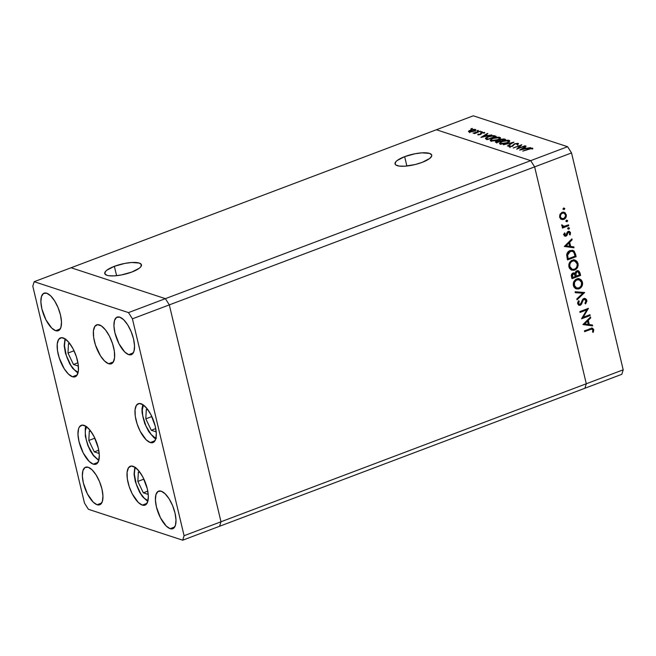<?xml version="1.0" encoding="UTF-8"?>
<svg xmlns="http://www.w3.org/2000/svg" width="656" height="656" viewBox="0 0 656 656"><rect width="100%" height="100%" fill="white"/><g stroke="black" fill="none" stroke-linecap="round" stroke-linejoin="round"><path stroke-width="0.98" d="M404.645 156.653A18.868 5.289 166.6 0 1 431.746 155.144A18.868 5.289 166.6 0 1 422.128 162.385L415.264 164.508L404.785 166.198L399.217 166.075L395.806 164.959L395.092 164.074L395.765 161.819L397.126 160.54L404.645 156.653L415.117 153.742L421.988 152.84L429.573 153.406L431.689 154.964L431.705 156.03L429.647 158.506L422.128 162.385A18.868 5.289 166.6 0 1 395.035 163.893A18.868 5.289 166.6 0 1 404.645 156.653L406.876 166.017L404.645 156.653M114.365 266.32A18.868 5.289 166.6 0 1 141.458 264.811A18.868 5.289 166.6 0 1 131.848 272.043L121.376 274.962L114.505 275.856L108.937 275.741L106.92 275.299L104.804 273.732L105.477 271.477L106.846 270.198L114.365 266.32L124.829 263.4L131.708 262.507L139.293 263.064L141.409 264.63L140.728 266.885L139.367 268.165L131.848 272.043A18.868 5.289 166.6 0 1 104.755 273.552A18.868 5.289 166.6 0 1 114.365 266.32L116.596 275.676L114.365 266.32M71.078 267.755L165.386 298.66L169.314 304.884L220.99 521.774L219.604 526.251L584.922 388.245L219.604 526.251L220.99 521.774L586.3 383.76L584.922 388.245L621.822 374.305L584.922 388.245L586.3 383.76L220.99 521.774L169.314 304.884L534.632 166.878L586.3 383.76L623.2 369.82L571.532 152.938L534.632 166.878L586.3 383.76L584.922 388.245L586.3 383.76L534.632 166.878L530.696 160.646L534.632 166.878L586.3 383.76L623.2 369.82L621.822 374.305L623.2 369.82L571.532 152.938L567.596 146.706L473.296 115.809L436.396 129.749L530.696 160.646L165.386 298.66L169.314 304.884L534.632 166.878L571.532 152.938L567.596 146.706L530.696 160.646L436.396 129.749L71.078 267.755L165.386 298.66L567.596 146.706L473.296 115.809L436.396 129.749L530.696 160.646L534.632 166.878L530.696 160.646L436.396 129.749L34.178 281.695L32.8 286.18L84.468 503.062L88.404 509.294L182.704 540.191L184.09 535.714L132.414 318.824L128.486 312.6L34.178 281.695L71.078 267.755L165.386 298.66L71.078 267.755M518.232 148.322L525.407 145.903L516.715 149.125L520.421 145.558L513.222 147.977L521.832 144.73L518.232 148.322L521.832 144.73L513.222 147.977L520.421 145.558L516.797 149.15L524.997 145.763L518.232 148.322M517.256 143.697L516.838 144.574L517.666 144.533L518.142 143.361L514.476 143.803L517.846 143.295L518.453 143.557L518.15 144.181L516.838 144.574L517.256 143.697L515.075 143.877L511.787 146.534L508.744 146.501L509.277 145.812L510.179 145.739L509.794 146.329L510.294 146.509L512.057 146.14L514.476 143.803L511.754 146.263L509.983 146.452L510.179 145.739L509.277 145.812L509.056 146.772L512.213 146.386L514.886 143.951L517.256 143.697L517.781 145.206M513.968 142.147L507.383 146.067L512.172 142.852L503.39 144.755L513.968 142.147L503.39 144.755L512.172 142.852L507.383 146.067L513.968 142.147M509.113 140.4L509.737 140.835L509.179 141.819L506.153 143.221L501.889 144.008L499.462 143.41L500.569 142.04L503.078 140.999L509.113 140.4C507.367 140.007 505.046 140.318 502.152 141.319L499.437 143.336L500.102 143.836C501.865 144.213 504.185 143.902 507.08 142.901C509.687 141.819 510.368 140.983 509.113 140.4L509.4 141.622L509.113 140.4L509.753 140.892M499.815 137.358L500.438 137.785L499.88 138.769L496.854 140.179L492.435 140.966L490.163 140.359L491.27 138.99L493.779 137.949L499.815 137.358C498.068 136.965 495.747 137.268 492.853 138.268L490.139 140.286L490.803 140.786C492.566 141.171 494.886 140.86 497.781 139.859C500.389 138.769 501.069 137.932 499.815 137.358L500.11 138.572L499.815 137.358L500.454 137.85M491.795 134.882L480.922 137.391L487.383 133.439L487.843 133.586L485.768 134.857L487.875 135.546L491.795 134.882L487.875 135.546L485.768 134.857L487.843 133.586L487.383 133.439L480.979 137.416L491.795 134.882M472.386 128.445L470.885 128.822L472.189 128.42L470.951 128.986L472.058 128.847M473.944 131.241L470.524 132.012L468.458 131.577L470.131 130.208L473.919 129.314L475.879 129.749L473.944 131.241C475.838 130.454 476.338 129.855 475.428 129.445L470.426 130.093L468.655 131.085L468.909 131.905L473.944 131.241M478.404 130.421L476.904 130.79L478.208 130.388L476.969 130.962L478.076 130.815M480.413 131.151L474.534 133.668L475.042 133.184L473.033 133.16L480.413 131.151L476.067 132.742L473.033 133.102L475.042 133.184L474.534 133.668L480.413 131.151M482.16 131.651L480.659 132.02L481.963 131.618L480.725 132.192L481.832 132.045M480.372 134.488L478.06 134.882L477.888 134.209L479.921 134.365L480.881 133.119L482.406 132.512L484.751 132.66L483.702 133.168L483.562 132.668L482.078 132.881L480.372 134.488L482.078 132.881L484.554 133.037L484.44 132.397L481.627 132.758L479.921 134.365L477.888 134.209L477.863 134.833L480.372 134.488M488.195 136.661L492.894 135.603L496.207 136.333L487.597 139.58L485.44 138.465L488.195 136.661C486.235 137.399 485.333 138.072 485.489 138.67L487.597 139.58L496.207 136.333L494.763 135.858L494.985 136.792L494.763 135.858C493.246 135.374 491.057 135.644 488.195 136.661L488.195 136.661M504.243 138.965L505.505 139.375L496.895 142.631L495.403 141.999L496.182 141.237L499.011 140.523L500.856 139.22L504.243 138.965L500.315 139.4L499.011 140.523L496.641 141.04C495.247 141.655 495.026 142.09 495.985 142.336L496.895 142.631L505.505 139.375L504.243 138.965L504.439 139.777L504.243 138.965M530.532 147.584L519.659 150.093L526.128 146.132L524.505 147.551L526.612 148.24L530.532 147.584L526.612 148.24L524.505 147.551L526.128 146.132L519.659 150.093L530.532 147.584M531.77 148.453L522.758 151.11L530.778 148.182L532.672 148.125L532.803 148.871L531.893 149.035L531.77 148.453L531.893 149.035L532.803 148.871L532.672 148.125L528.572 148.912L522.758 151.11L531.77 148.453M583.2 317.266L589.957 314.708L590.162 315.552L581.552 318.8L586.808 309.878L580.035 312.436L579.83 311.592L588.44 308.345L583.2 317.266L582.093 317.66L583.168 317.258L588.44 308.345L579.83 311.592L580.035 312.436L586.808 309.878L581.552 318.8L590.162 315.552L589.957 314.708L583.2 317.266L582.479 317.028L583.2 317.266M579.535 304.499L578.945 304.835L580.273 305.27L581.462 304.253L580.658 303.99L581.462 304.253L582.266 302.277L581.495 302.022L582.266 302.277L583.241 300.063L582.438 299.808L583.241 300.063L584.004 299.415L583.012 299.087L584.849 299.39L585.898 300.694L584.955 303.293L585.578 303.925L586.784 300.366L585.177 298.521L583.815 298.562L585.308 298.562L586.382 299.423L586.874 301.079L585.578 303.925L584.955 303.293L585.898 300.694L584.316 299.333L583.127 300.235L580.626 305.106L579.035 305.319L577.78 303.941L577.69 302.514L578.576 300.678L579.289 301.235L578.617 302.588L578.805 303.958L579.56 304.507L580.617 304.04L582.372 299.915L583.815 298.562L580.035 304.441L577.756 303.851M584.668 292.486L577.026 299.817L576.813 298.915L582.856 293.232L575.32 292.674L575.107 291.772L584.668 292.486L575.107 291.772L575.32 292.674L582.856 293.232L576.813 298.915L577.026 299.817L584.668 292.486M578.321 288.148L577.813 288.369L579.141 288.804C581.823 287.476 582.93 285.27 582.446 282.17L581.339 281.809L582.446 282.17L582.577 284.179L580.781 287.787L578.231 289.05L575.583 288.632L573.951 287.025L573.254 284.663L573.861 281.637L575.082 279.989L577.198 278.825L579.461 278.825L581.372 280.038L582.446 282.17L579.551 278.857L576.747 278.972C574.025 280.301 572.909 282.531 573.418 285.663L576.214 288.902L579.141 288.804L575.591 288.632M573.861 269.403L573.344 269.632L574.672 270.067C577.362 268.739 578.461 266.525 577.985 263.425L576.87 263.064L577.985 263.425L578.116 265.442L576.321 269.05L573.77 270.313L571.122 269.887L569.482 268.279L568.793 265.918L569.4 262.892L570.613 261.244L572.737 260.079L575 260.088L576.911 261.293L577.985 263.425L575.091 260.112L572.286 260.227C569.556 261.555 568.44 263.786 568.949 266.918L571.745 270.157L574.672 270.067L571.122 269.887M574.016 247.788L564.316 246.476L571.901 238.899L572.114 239.809L569.687 242.236L570.695 246.484L573.795 246.869L574.016 247.788L573.795 246.869L570.695 246.484L569.687 242.236L572.114 239.809L571.901 238.899L564.316 246.476L574.016 247.788M564.783 208.518L563.643 208.141L564.808 208.674L563.684 209.535L563.619 208.165L564.783 208.518L563.881 208.009L563.348 209.059L564.25 209.567L563.447 209.305L564.25 209.567L564.783 208.518L563.881 208.009M563.061 218.719L562.52 218.973L563.848 219.416L562.594 219.629L560.322 218.432L559.658 216.726L559.822 214.815L562.159 212.323L563.471 212.109L565.251 212.856L566.341 216.086L565.521 218.136L563.848 219.416C565.792 218.456 566.595 216.865 566.243 214.643L564.168 212.249L562.159 212.323L560.142 214.11L559.724 217.103L561.823 219.489M567.67 220.654L566.538 220.277L567.694 220.81L566.579 221.671L566.505 220.301L567.67 220.654L566.768 220.137L566.235 221.195L567.137 221.703L566.341 221.441L567.137 221.703L567.67 220.654L566.768 220.137M568.547 224.836L568.752 225.68L562.454 228.058L562.258 227.214L563.184 226.861L561.954 226.074L561.79 224.77L563.988 226.312L568.547 224.836L564.242 226.304L563.315 226.222L561.79 224.77L561.749 225.582L563.184 226.861L562.258 227.214L562.454 228.058L568.752 225.68L567.448 225.254L568.752 225.68L568.547 224.836M569.449 228.099L568.309 227.73L569.474 228.255L568.35 229.116L568.285 227.755L569.449 228.099L568.547 227.591L568.014 228.641L568.916 229.149L568.112 228.887L568.916 229.149L569.449 228.099L568.547 227.591M565.628 235.012L564.734 235.693L566.062 236.127L564.185 235.512L564.472 232.929L565.152 233.29L564.824 234.897L565.825 235.299L567.35 232.06L568.982 231.248L570.482 232.495L570.154 234.971L569.441 234.635L569.605 232.609L568.58 232.167L566.062 236.127L566.956 235.447L567.932 232.659L569.055 232.183L567.653 231.724M570.105 250.576L572.754 250.354L574.279 251.223L576.132 256.676L567.522 259.932L566.792 254.2L567.784 252.199L570.105 250.576C568.153 251.289 567.005 252.749 566.677 254.946L567.522 259.932L576.132 256.676L575.443 253.774L574.328 253.405L575.443 253.774L572.975 250.42L570.105 250.576M579.994 272.888L580.601 275.422L571.991 278.677L571.384 275.102L572.499 273.306L573.82 272.912L575.066 273.454L575.829 271.494L577.362 270.682L578.871 271.043L579.994 272.888L578.297 270.756L576.837 270.813L575.066 273.454L572.975 273.06C571.515 273.88 571.04 275.143 571.556 276.848L571.991 278.677L580.601 275.422L579.297 274.995L580.601 275.422L579.994 272.888L578.838 272.511L579.994 272.888M592.622 325.884L582.922 324.572L590.507 316.996L590.72 317.906L588.293 320.333L589.301 324.581L592.401 324.966L592.622 325.884L592.401 324.966L589.301 324.581L588.293 320.333L590.72 317.906L590.507 316.996L582.922 324.572L592.622 325.884M592.868 329.952L591.605 329.107L584.611 331.657L584.414 330.821L592.352 328.156L593.762 329.665L593.311 332.305L592.532 332.059L592.868 329.952L592.532 332.059L593.311 332.305L593.762 329.665L592.581 328.213L584.414 330.821L584.611 331.657L590.343 329.492L589.039 329.066L592.155 329.14L592.868 329.952M563.348 209.059L564.25 209.567M563.455 208.083L562.922 209.133M563.291 208.854L563.479 208.239M563.504 212.118L564.718 213.585M565.251 214.315L566.243 214.643L565.251 214.315M561.388 219.317L563.848 219.416L561.159 219.186M560.642 219.104L563.143 218.669M564.816 213.864L563.381 212.044M561.528 212.593L562.979 212.847M560.831 218.21L559.609 217.349M560.503 216.808C560.257 215.102 560.88 213.889 562.364 213.159L563.922 213.11L565.472 214.938C565.734 216.636 565.128 217.841 563.652 218.571L562.11 218.628L559.625 216.529L561.921 218.555L564.127 218.333L565.538 216.037L565.3 214.422L564.308 213.282L562.856 213.028L561.454 213.725L560.544 215.225L560.503 216.808M563.922 213.11L561.61 212.585M559.912 217.685L562.11 218.628M566.235 221.195L567.137 221.703M566.341 220.219L565.816 221.269M566.177 220.982L566.366 220.375M565.406 226L563.151 226.853L565.406 226M561.716 225.18L562.561 225.451L561.716 225.18M561.782 225.697L563.315 226.222M562.151 225.828L561.684 225.639M568.014 228.641L568.916 229.149M568.121 227.665L567.588 228.714M567.957 228.436L568.145 227.821M568.481 232.199L569.777 233.028L569.441 234.635L570.154 234.971L570.54 232.691L569.236 232.265L570.54 232.691L569.351 231.322L568.244 231.371L565.825 235.299L563.955 234.454L564.767 234.725L565.152 233.29L564.472 232.929L563.996 235.02L565.005 236.185L566.062 236.127L564.381 235.791M565.825 235.299L564.767 234.725M563.438 234.29L564.496 234.856L565.013 234.413M568.67 231.256L569.211 232.249L568.654 231.248M567.145 232.396L567.932 232.659L567.145 232.396M566.743 233.684L567.53 233.938L566.743 233.684M566.071 235.16L566.956 235.447L566.071 235.16M564.242 235.807L565.439 235.233M571.261 239.53L572.114 239.809L571.261 239.53M568.834 241.957L569.687 242.236L568.834 241.957M568.481 242.31L568.621 242.925L568.481 242.31M569.654 246.148L570.695 246.484L569.654 246.148M572.532 246.713L572.688 247.353L564.455 246.336L572.688 247.353L572.532 246.713M566.013 245.91L568.908 243.015L568.055 242.736L568.908 243.015L569.703 246.361L565.16 245.631L569.703 246.361L568.908 243.015L566.013 245.91M574.836 256.25L576.132 256.676L574.836 256.25M568.178 258.743L567.317 259.071L568.178 258.743M572.278 250.264L573.811 252.306M573.852 252.412L572.245 250.248M575.05 256.168L568.211 258.759L567.161 258.415L568.211 258.759L567.005 257.759L568.047 258.095L567.604 255.127L566.686 254.823L567.604 255.127L570.302 251.412L569.146 251.035L572.467 251.281L573.934 252.494L575.05 256.168L574.016 252.642L572.344 251.248L569.777 251.65L568.071 253.323L567.604 255.315L568.211 258.759L575.05 256.168M574.41 259.956L576.435 262.277M571.073 269.878L574.205 269.206M576.517 262.515L575.583 260.858L573.672 259.645M571.524 260.514L573.385 260.539L571.753 260.457M571.228 268.968L569.137 267.558M569.826 266.549C569.416 263.999 570.302 262.179 572.483 261.072L571.335 260.694L574.73 260.981L577.108 263.794C577.518 266.311 576.64 268.124 574.467 269.222L572.204 269.313L569.826 266.549L568.818 266.221L569.826 266.549L570.712 268.296L572.106 269.28L573.729 269.427L575.501 268.657L576.755 267.041L577.231 264.598L576.681 262.671L575.394 261.277L573.229 260.867L571.138 261.908L569.884 264.065L569.826 266.549M569.146 267.558L572.204 269.313M576.288 276.11L575.427 276.438L576.288 276.11M572.647 277.488L571.786 277.816L572.647 277.488M573.623 272.912L575.066 273.454L573.524 272.83M577.616 270.657L578.567 272.076L576.009 271.322L577.903 271.633L579.519 274.913L576.312 276.119L575.107 275.217L576.181 275.561L575.87 273.773L574.549 273.011M578.592 272.174L577.542 270.6M576.132 271.141L576.542 271.19M572.672 277.496L572.401 276.356L571.401 276.028L572.401 276.356L573.196 273.896L572.171 273.56L574.041 273.872L575.435 276.455L572.672 277.496L571.63 277.16L572.672 277.496L575.435 276.455L574.664 274.298L573.196 273.896L572.319 274.938L572.672 277.496M574.041 273.872L572.401 273.372M575.271 275.782L576.312 276.119L575.271 275.782M574.541 273.281L575.87 273.773L577.042 271.658L575.919 273.126L576.312 276.119L579.519 274.913L578.559 272.076M577.903 271.633L576.239 271.141M578.871 278.693L580.904 281.022M575.533 288.624L578.674 287.951M580.986 281.26L580.043 279.604L578.133 278.39M575.993 279.259L577.846 279.284L576.222 279.202M575.689 287.713L573.606 286.295L576.673 288.058L574.287 285.294C573.877 282.744 574.763 280.916 576.944 279.809L575.804 279.44L579.199 279.727L581.577 282.539C581.987 285.057 581.101 286.869 578.936 287.968L576.673 288.058M573.287 284.966L574.287 285.294L573.287 284.966M583.151 292.371L582.397 293.084L583.151 292.371M581.528 292.797L575.246 292.33L581.528 292.797M586.784 300.366L585.578 299.964L586.784 300.366M584.849 299.39L583.233 298.898M580.035 304.441L577.641 303.162L578.625 303.482L579.289 301.235L578.576 300.678L577.715 303.72L579.035 305.319L580.273 305.27L578.428 304.958M584.504 298.423L585.406 299.759M585.455 299.923L584.348 298.316M578.231 304.072L577.624 303.728M578.535 304.95L579.609 304.433M582.987 298.898L583.61 298.988M588.858 315.126L590.162 315.552L588.858 315.126M585.513 309.452L586.808 309.878L585.513 309.452M586.587 309.042L586.202 309.673L586.587 309.042M589.867 317.627L590.72 317.906L589.867 317.627M587.44 320.054L588.293 320.333L587.44 320.054M587.087 320.407L587.227 321.022L587.087 320.407M588.26 324.244L589.301 324.581L588.26 324.244M591.138 324.81L591.294 325.45L583.061 324.433L591.294 325.45L591.138 324.81M584.619 324.007L587.514 321.112L586.661 320.833L587.514 321.112L588.309 324.458L583.766 323.728L588.309 324.458L587.514 321.112L584.619 324.007M591.868 328.148L592.434 329.23L593.762 329.665L592.45 329.296M592.532 332.059L593.311 332.305L592.532 332.051M590.277 328.672L589.703 328.82M589.49 328.886L590.097 328.713M592.155 329.14L590.99 328.779M592.466 329.394L591.523 327.893M581.577 282.539L579.592 279.882L576.591 279.964L574.476 282.4L574.541 286.057L576.567 288.017L579.289 287.812L581.224 285.786L581.577 282.539M468.655 131.085L468.909 131.905M475.633 130.314L475.428 129.445L475.633 130.314M475.895 129.798L475.428 129.445M473.845 130.979L474.28 130.97M469.688 131.61L473.599 131.364L474.903 130.314L474.657 129.732C475.346 130.052 474.969 130.503 473.534 131.102L469.688 131.61L469.786 132.036L469.688 131.61C469.024 131.282 469.409 130.823 470.852 130.224L474.657 129.732L475.321 131.348M474.034 133.34L473.935 132.922L474.034 133.34M477.888 134.209L477.863 134.833M478.634 134.546L478.708 134.103M480.692 134.357L480.536 133.709L480.692 134.357M481.045 134.168L480.807 133.176L481.045 134.168M484.587 133.012L484.44 132.397L484.587 133.012M484.554 133.037L484.44 132.397M483.685 132.692L483.702 133.168M485.924 135.53L485.768 134.857L485.924 135.53M482.636 136.776L485.104 135.259L486.826 136.046L482.693 137.014L486.76 135.808L485.104 135.259L482.636 136.776M486.793 138.785L486.17 139.211M486.547 138.449L488.064 139.113L494.903 136.53L488.13 139.384L487.736 139.006L487.851 139.49L486.547 138.449L486.752 139.31L486.473 138.301L488.613 136.801L492.82 135.997L494.968 136.801L492.607 135.989L489.122 136.62L486.629 137.891L486.793 139.646M491.664 140.45L497.42 139.99L499.339 138.547L498.954 137.694L493.263 138.408L498.954 137.694C499.995 138.162 499.462 138.834 497.363 139.72L491.664 140.45L491.787 140.95L491.664 140.45C490.614 139.974 491.147 139.293 493.263 138.408L491.27 139.589L491.467 141.368M491.59 140.327L490.655 141.065M498.954 137.694L499.798 139.449M495.395 141.967L495.985 142.336M500.282 140.884L499.7 141.188M496.797 141.975L500.184 141.384L498.921 140.843L496.781 141.294L496.362 141.671L496.797 141.975L497.076 141.171L500.118 141.114L497.42 142.426L496.797 141.975L496.945 142.606L496.371 141.696L496.69 143.033M499.954 140.368L501.004 140.786L499.954 140.368L500.2 141.384L499.864 140.236L500.733 139.539L504.267 139.843L501.069 141.056L504.202 139.572L502.496 139.195L500.471 139.646L499.864 140.204L500.184 141.573M500.889 143.377L499.954 144.115M500.963 143.492L506.719 143.033L508.761 141.089L506.891 140.581L503.324 141.188L500.692 142.491L500.963 143.492C499.913 143.024 500.446 142.344 502.562 141.458L508.244 140.745C509.294 141.212 508.761 141.885 506.653 142.77L500.963 143.492L501.086 144L500.446 143.074L500.758 144.418M508.244 140.745L509.097 142.491M518.486 143.639L518.142 143.361L518.297 144.041L518.142 143.361M509.523 146.854L509.277 145.812L509.523 146.854M509.983 146.452L510.179 145.739M512.672 146.19L512.566 145.747L512.672 146.19M512.984 146.017L512.795 145.214L512.984 146.017M520.544 146.091L520.421 145.558L520.544 146.091M524.669 148.223L524.505 147.551L524.669 148.223M521.372 149.47L523.841 147.961L525.563 148.74L521.43 149.707L525.505 148.502L523.841 147.961L521.372 149.47M532.836 148.814L532.672 148.125L532.836 148.814M532.803 148.871L532.672 148.125M531.95 148.609L531.893 149.035M474.657 129.732L469.991 130.618L469.36 131.233L469.671 132.692M78.146 372.305L78.08 372.28A18.499 7.372 69.3 0 1 67.306 358.233A18.499 7.372 69.3 0 1 65.329 339.931M78.08 372.28L74.489 369.894L70.815 365.236L66.363 355.626L64.477 345.81L64.993 340.817L65.78 339.095M73.464 364.465L78.376 366.081L73.464 364.465L77.925 362.784L73.464 364.465L67.986 353.051L73.464 364.465M70.233 344.17L68.486 343.596L67.986 353.051L68.486 343.596L70.233 344.17M74.038 350.771L67.986 353.051L74.038 350.771M98.974 459.717L97.154 458.815L93.447 455.223L88.445 446.441L86.223 439.618L85.296 433.222L85.378 430.492L86.608 426.507M91.061 431.582L89.314 431.008L88.814 440.463L94.284 451.877L99.204 453.493L94.284 451.877L98.753 450.196L94.284 451.877L88.814 440.463L94.858 438.183L88.814 440.463L89.314 431.008L91.061 431.582M98.9 459.692A18.499 7.372 69.3 0 1 88.125 445.645A18.499 7.372 69.3 0 1 86.149 427.343M148.018 500.659L147.944 500.643A18.499 7.372 69.3 0 1 137.17 486.596A18.499 7.372 69.3 0 1 135.193 468.286M147.944 500.643L144.353 498.248L140.679 493.599L136.227 483.989L134.341 474.165L134.865 469.171L135.653 467.449M143.328 492.828L148.248 494.435L143.328 492.828L147.789 491.139L143.328 492.828L137.85 481.414L143.328 492.828M140.097 472.525L138.359 471.951L137.85 481.414L138.359 471.951L140.097 472.525M143.902 479.126L137.85 481.414L143.902 479.126M155.972 438.101A18.499 7.372 69.3 0 1 146.452 427.081A18.499 7.372 69.3 0 1 142.311 409.746A2.296 1.558 -177 0 1 141.983 408.86A2.296 1.558 3 0 0 142.311 409.746L143.492 405.072M156.448 438.224L154.742 437.568L151.06 434.362L145.919 425.933L142.754 415.773L142.311 409.746M148.051 409.967L146.313 409.393L145.804 418.848L151.282 430.262L156.202 431.878L151.282 430.262L145.804 418.848L151.856 416.568L145.804 418.848L146.313 409.393L148.051 409.967M155.743 428.581L151.282 430.262L155.743 428.581M84.017 425.334A20.787 8.29 69.3 0 1 97.441 444.866A20.787 8.29 69.3 0 1 95.989 464.194A20.787 8.29 69.3 0 1 93.267 464.161L98.006 462.373L93.267 464.161L89.224 461.471L83.197 452.911L79.007 441.595L77.974 434.403L78.556 428.786L79.442 426.851L82.221 425.096L85.985 426.326L90.143 430.361L94.079 436.584L98.269 447.9L99.302 455.092L98.72 460.709L96.596 463.89L93.267 464.161A20.787 8.29 69.3 0 1 79.843 444.637A20.787 8.29 69.3 0 1 81.295 425.301A20.787 8.29 69.3 0 1 84.017 425.334M63.189 337.922A20.787 8.29 69.3 0 1 76.613 357.446A20.787 8.29 69.3 0 1 75.161 376.782A20.787 8.29 69.3 0 1 72.439 376.749L77.178 374.953L72.439 376.749L68.404 374.059L64.272 368.828L59.27 358.028L57.466 350.452L57.236 343.924L58.622 339.439L61.402 337.676L65.157 338.914L69.315 342.949L73.251 349.172L76.358 356.643L78.162 364.219L78.392 370.747L77.006 375.232L75.768 376.478L72.439 376.749A20.787 8.29 69.3 0 1 59.015 357.217A20.787 8.29 69.3 0 1 60.467 337.889A20.787 8.29 69.3 0 1 63.189 337.922M99.376 324.909A20.787 8.29 69.3 0 1 112.799 344.433A20.787 8.29 69.3 0 1 111.348 363.768A20.787 8.29 69.3 0 1 108.625 363.736L113.365 361.94L108.625 363.736L104.591 361.046L100.458 355.814L95.456 345.015L93.652 337.438L93.423 330.911L94.808 326.426L97.588 324.663L101.344 325.901L105.509 329.935L109.437 336.159L112.545 343.629L114.349 351.206L114.579 357.733L113.193 362.219L111.955 363.465L108.625 363.736A20.787 8.29 69.3 0 1 95.202 344.203A20.787 8.29 69.3 0 1 96.653 324.876A20.787 8.29 69.3 0 1 99.376 324.909M141.007 403.719A20.787 8.29 69.3 0 1 154.431 423.243A20.787 8.29 69.3 0 1 152.979 442.579A20.787 8.29 69.3 0 1 150.257 442.546L154.996 440.75L150.257 442.546L146.222 439.856L140.195 431.295L137.088 423.825L135.284 416.248L135.054 409.721L136.44 405.236L139.22 403.473L142.975 404.711L147.141 408.745L151.069 414.969L155.267 426.285L156.3 433.477L155.71 439.094L153.594 442.275L150.257 442.546A20.787 8.29 69.3 0 1 136.833 423.013A20.787 8.29 69.3 0 1 138.285 403.686A20.787 8.29 69.3 0 1 141.007 403.719M133.053 466.277A20.787 8.29 69.3 0 1 146.477 485.809A20.787 8.29 69.3 0 1 145.025 505.136A20.787 8.29 69.3 0 1 142.303 505.104L147.042 503.316L142.303 505.104L138.268 502.422L132.241 493.853L129.134 486.383L127.33 478.806L127.1 472.287L128.486 467.802L131.266 466.039L135.021 467.269L139.187 471.303L143.115 477.527L147.313 488.851L148.346 496.034L147.756 501.651L145.64 504.833L142.303 505.104A20.787 8.29 69.3 0 1 128.879 485.579A20.787 8.29 69.3 0 1 130.331 466.244A20.787 8.29 69.3 0 1 133.053 466.277M97.113 504.743L101.688 503.013L97.113 504.743L93.218 502.143L87.396 493.878L83.353 482.947L82.353 476.01L82.918 470.59L84.968 467.515L88.183 467.252A20.074 8.003 69.3 0 1 101.147 486.104A20.074 8.003 69.3 0 1 99.745 504.776A20.074 8.003 69.3 0 1 97.113 504.743A20.074 8.003 69.3 0 1 84.157 485.883A20.074 8.003 69.3 0 1 85.559 467.22A20.074 8.003 69.3 0 1 88.183 467.252L92.078 469.844L96.063 474.895L99.532 481.635L101.951 489.04L102.951 495.985L102.377 501.405L100.335 504.48L97.113 504.743M128.707 354.634L133.283 352.903L128.707 354.634L124.804 352.042L118.99 343.769L114.939 332.846L113.939 325.901L114.505 320.481L116.555 317.406L119.769 317.151A20.074 8.003 69.3 0 1 132.733 336.003A20.074 8.003 69.3 0 1 131.331 354.666A20.074 8.003 69.3 0 1 128.707 354.634A20.074 8.003 69.3 0 1 115.743 335.782A20.074 8.003 69.3 0 1 117.145 317.11A20.074 8.003 69.3 0 1 119.769 317.151L123.672 319.743L127.658 324.794L131.118 331.534L133.537 338.939L134.537 345.876L133.972 351.296L131.922 354.371L128.707 354.634M170.166 528.679L174.742 526.948L170.166 528.679L166.271 526.087L160.449 517.814L156.407 506.891L155.406 499.946L155.972 494.526L158.022 491.451L161.237 491.196A20.074 8.003 69.3 0 1 174.193 510.048A20.074 8.003 69.3 0 1 172.799 528.711A20.074 8.003 69.3 0 1 170.166 528.679A20.074 8.003 69.3 0 1 157.21 509.827A20.074 8.003 69.3 0 1 158.604 491.155A20.074 8.003 69.3 0 1 161.237 491.196L165.132 493.788L169.117 498.839L172.585 505.579L174.996 512.984L175.997 519.921L175.431 525.341L173.389 528.416L170.166 528.679M55.653 330.698L60.229 328.968L55.653 330.698L51.75 328.098L45.936 319.833L41.886 308.902L40.885 301.965L41.451 296.545L43.501 293.47L46.724 293.207A20.074 8.003 69.3 0 1 59.68 312.059A20.074 8.003 69.3 0 1 58.277 330.731A20.074 8.003 69.3 0 1 55.653 330.698A20.074 8.003 69.3 0 1 42.689 311.838A20.074 8.003 69.3 0 1 44.091 293.175A20.074 8.003 69.3 0 1 46.724 293.207L50.619 295.799L54.604 300.85L58.064 307.59L60.483 314.995L61.484 321.94L60.918 327.36L58.868 330.435L55.653 330.698M220.99 521.774L169.314 304.884L165.386 298.66L128.486 312.6L165.386 298.66L169.314 304.884L132.414 318.824L169.314 304.884L220.99 521.774L184.09 535.714L182.704 540.191L219.604 526.251L220.99 521.774L219.604 526.251L182.704 540.191L88.404 509.294L84.468 503.062L32.8 286.18L34.178 281.695L128.486 312.6L132.414 318.824L184.09 535.714L220.99 521.774M565.3 235.315L563.971 234.873M572.467 251.281L571.138 250.846M574.73 260.981L573.401 260.547M579.199 279.727L577.87 279.284M478.511 134.439L478.618 134.89M509.769 146.288L510.089 147.625M64.977 338.791L64.181 345.827L65.444 353.215L69.593 363.596L72.668 368.336L77.941 373.116M98.769 460.537L93.439 455.674L90.348 450.877L87.797 445.317L85.337 436.265L85.255 428.212L85.805 426.203M134.841 467.154L134.045 474.181L135.308 481.57L139.466 491.959L142.532 496.69L147.813 501.479M142.795 404.588L141.983 408.877L142.106 412.87L144.664 423.374L148.682 431.55L154.012 437.765L155.767 438.921"/></g></svg>
